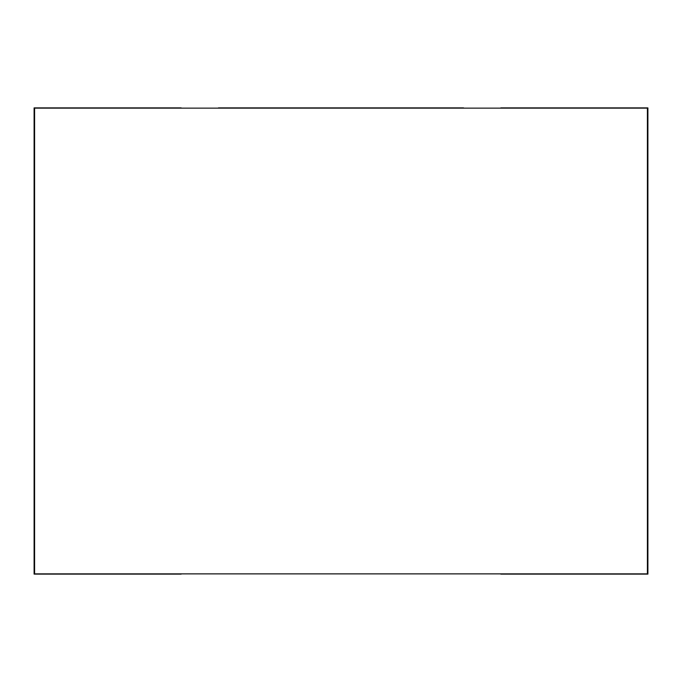 <?xml version="1.0" encoding="UTF-8"?>
<svg xmlns="http://www.w3.org/2000/svg" width="682" height="682" viewBox="0 0 682 682"><rect width="100%" height="100%" fill="white"/><g stroke="black" fill="none" stroke-linecap="round" stroke-linejoin="round"><path stroke-width="1.02" d="M34.594 108.131L647.406 108.131L34.594 108.131L34.594 573.869L647.406 573.869L647.406 108.131L647.406 573.869L34.594 573.869L34.594 108.131M500.827 573.869L647.9 574.116L647.9 107.884L500.827 108.131M500.827 107.884L647.9 107.884L647.9 574.116L500.827 574.116M181.173 108.131L34.1 107.884L34.1 574.116L181.173 573.869M181.173 574.116L34.1 574.116L34.1 107.884L181.173 107.884M218.436 107.884L463.564 107.884"/></g></svg>
